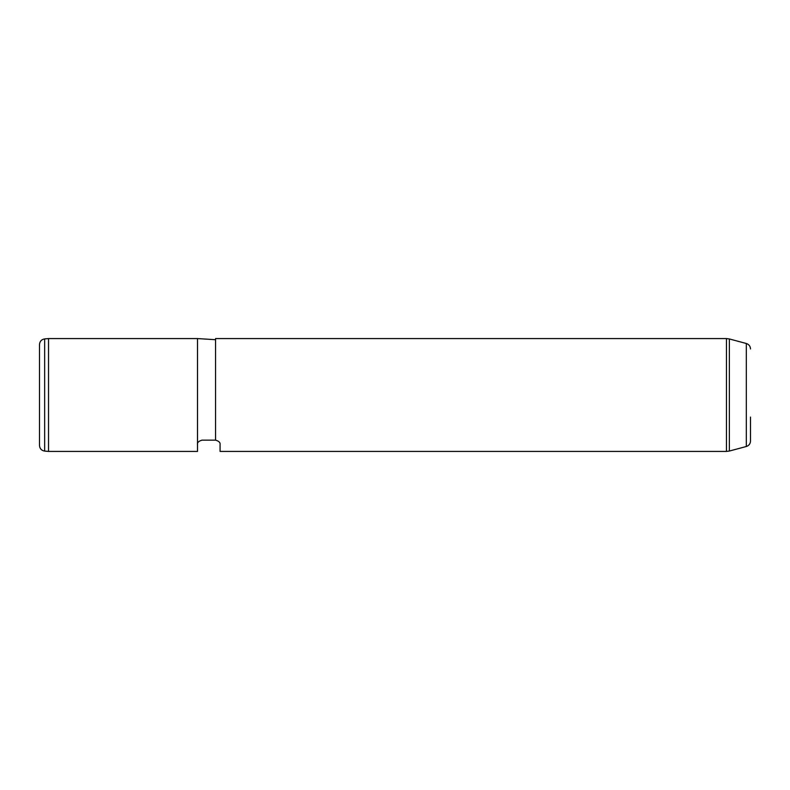 <?xml version="1.0" encoding="UTF-8"?>
<svg xmlns="http://www.w3.org/2000/svg" width="790" height="790" viewBox="0 0 790 790"><rect width="100%" height="100%" fill="white"/><g stroke="black" fill="none" stroke-linecap="round" stroke-linejoin="round"><path stroke-width="1.19" d="M197.5 444.661L197.5 451.426L48.526 451.426L48.526 338.574L197.5 338.574L197.5 444.661C197.115 442.627 198.626 441.126 202.013 440.139L215.561 440.139L215.561 338.574L726.445 338.574L726.445 451.426L220.074 451.426L220.074 444.661C220.45 442.607 218.939 441.106 215.561 440.139C218.939 441.106 220.45 442.607 220.074 444.661M746.313 446.498L729.368 451.041L729.368 338.959L746.313 343.502L746.313 446.498C748.94 445.629 750.332 443.812 750.5 441.047L750.5 417.081M44.655 451.09C41.485 450.547 39.767 448.671 39.5 445.471L39.5 344.529C39.767 341.329 41.485 339.453 44.655 338.91L44.655 451.09L48.526 451.426M215.561 339.7L197.5 338.574M729.368 338.959L726.445 338.574M729.368 451.041L726.445 451.426M746.313 343.502C748.94 344.371 750.332 346.188 750.5 348.953M44.655 338.91L48.526 338.574"/></g></svg>
